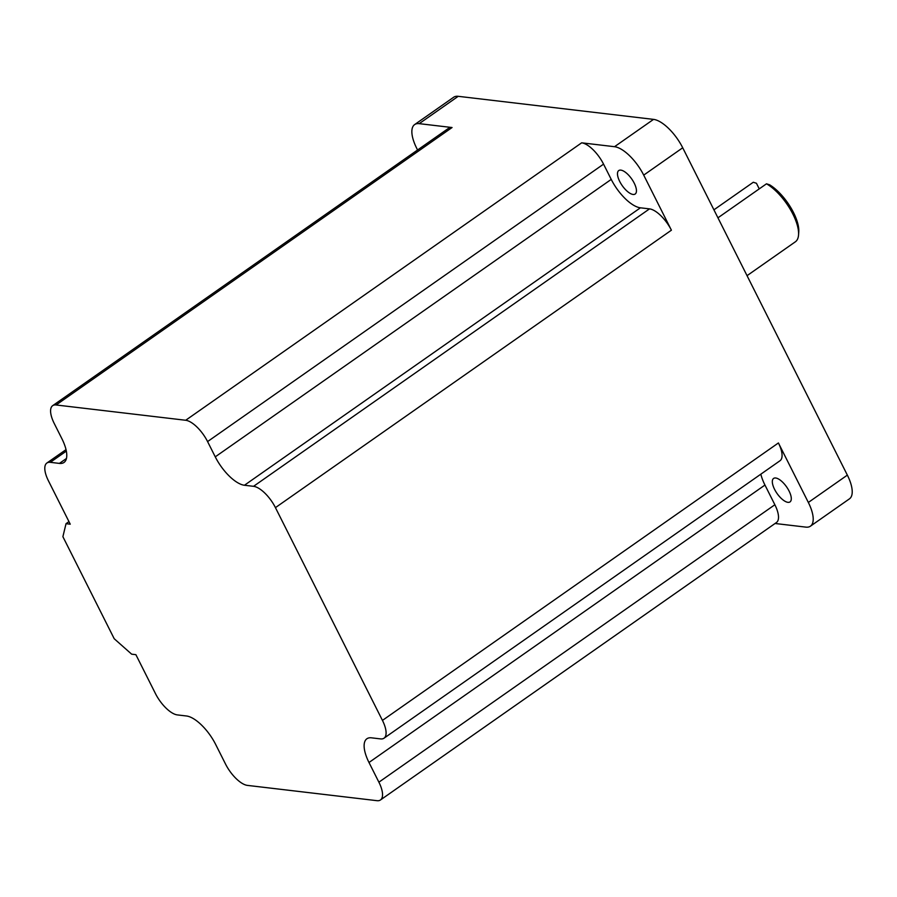 <?xml version="1.0" encoding="UTF-8"?>
<svg xmlns="http://www.w3.org/2000/svg" width="897" height="897" viewBox="0 0 897 897"><rect width="100%" height="100%" fill="white"/><g stroke="black" fill="none" stroke-linecap="round" stroke-linejoin="round"><path stroke-width="1.35" d="M775.692 478A14.33 5.797 -125 0 0 773.584 478.437A14.33 5.797 -125 0 0 775.714 491.421A14.33 5.797 -125 0 0 787.925 502.331A14.33 5.797 -125 0 0 790.022 501.905A14.33 5.797 -125 0 0 787.902 488.91A14.33 5.797 -125 0 0 775.692 478M620.847 170.127A14.33 5.797 -125 0 0 618.739 170.565A14.33 5.797 -125 0 0 620.87 183.549A14.33 5.797 -125 0 0 633.08 194.458A14.33 5.797 -125 0 0 635.177 194.021A14.33 5.797 -125 0 0 633.058 181.037A14.33 5.797 -125 0 0 620.847 170.127M713.922 209.831L753.289 182.248L756.44 183.268L759.254 188.875M747.044 275.671L795.359 241.809A36.463 14.756 -125 0 0 798.543 234.98A36.463 14.756 -125 0 0 766.487 183.807L717.948 217.814M70.246 524.184L48.449 480.837A23.445 9.486 55 0 1 46.868 463.031A23.445 9.486 55 0 1 50.31 462.325L59.415 463.401A31.26 12.648 -125 0 0 64.001 462.46A31.26 12.648 -125 0 0 61.904 438.734L54.235 423.474A23.445 9.486 55 0 1 52.654 405.679A23.445 9.486 55 0 1 56.096 404.973L185.69 420.267A23.445 9.486 55 0 1 207.577 441.582L215.258 456.842A31.26 12.648 -125 0 0 244.444 485.255L253.548 486.32A23.445 9.486 55 0 1 275.435 507.635L382.447 720.403A23.445 9.486 55 0 1 384.017 738.197A23.445 9.486 55 0 1 380.586 738.904L371.47 737.827A31.26 12.648 -125 0 0 366.884 738.769A31.26 12.648 -125 0 0 368.992 762.495L378.893 782.184A23.445 9.486 55 0 1 380.463 799.978A23.445 9.486 55 0 1 377.02 800.685L247.426 785.391A23.445 9.486 55 0 1 225.539 764.076L215.639 744.398A31.26 12.648 -125 0 0 186.453 715.985L177.348 714.909A23.445 9.486 55 0 1 155.461 693.605L135.884 654.675L131.657 654.171L114.211 638.731L62.891 536.686L66.03 523.68L70.246 524.184M417.565 150.001L416.724 148.319A31.26 12.648 55 0 1 414.627 124.593A31.26 12.648 55 0 1 419.213 123.651L452.066 127.531L56.096 404.973M766.487 183.807L769.637 184.816A33.862 13.702 55 0 1 798.767 231.964L798.543 234.98M52.654 405.679L448.635 128.237A23.445 9.486 55 0 1 452.066 127.531M671.404 230.193A23.445 9.486 55 0 0 649.518 208.878L640.413 207.812A31.26 12.648 -125 0 1 611.227 179.4L603.558 164.14A23.445 9.486 55 0 0 581.66 142.825L614.523 146.704A31.26 12.648 55 0 1 643.71 175.117L671.404 230.193L275.435 507.635M414.627 124.593L453.635 97.257A31.26 12.648 55 0 1 458.221 96.315L653.543 119.379A31.26 12.648 55 0 1 682.718 147.781L847.351 475.118A31.26 12.648 55 0 1 849.459 498.844L810.439 526.18A31.26 12.648 55 0 1 805.854 527.122L775.075 523.489M384.017 738.197L779.998 460.755A23.445 9.486 55 0 0 778.417 442.961L808.343 502.455A31.26 12.648 55 0 1 810.439 526.18M760.835 474.177A31.26 12.648 -125 0 0 764.962 485.053L774.862 504.742A23.445 9.486 55 0 1 776.432 522.536L380.463 799.978M68.968 521.628L66.03 523.68M66.344 451.101L50.31 462.325M66.456 458.468L59.415 463.401M581.66 142.825L185.69 420.267M653.543 119.379L614.523 146.704M458.221 96.315L419.213 123.651M603.558 164.14L207.577 441.582M611.227 179.4L215.258 456.842M640.413 207.812L244.444 485.255M649.518 208.878L253.548 486.32M778.417 442.961L382.447 720.403M847.351 475.118L808.343 502.455M682.718 147.781L643.71 175.117M764.962 485.053L368.992 762.495M774.862 504.742L378.893 782.184M66.03 449.621L46.868 463.031"/></g></svg>
